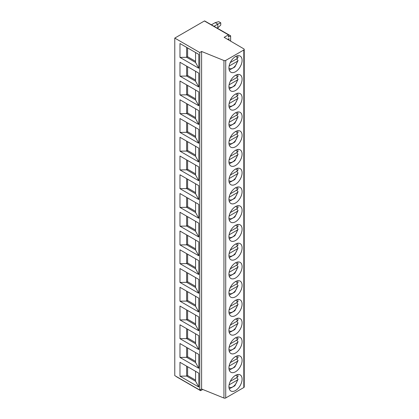 <?xml version="1.0" encoding="UTF-8"?>
<svg xmlns="http://www.w3.org/2000/svg" width="419" height="419" viewBox="0 0 419 419"><rect width="100%" height="100%" fill="white"/><g stroke="black" fill="none" stroke-linecap="round" stroke-linejoin="round"><path stroke-width="0.63" d="M228.722 34.824L204.687 20.95A0.55 0.319 120 0 0 204.414 20.976L174.775 38.087L174.775 375.623L199.784 390.058L201.607 389.01L223.95 398.05A1.388 0.801 0 0 0 225.726 397.961L243.816 387.517A1.388 0.801 0 0 0 244.225 386.952L244.225 49.416A1.388 0.801 0 0 0 243.821 48.855L224.144 37.338L228.449 34.856A0.55 0.319 120 0 1 228.784 35.332L228.334 36.495A0.55 0.319 120 0 0 228.674 36.972L230.639 35.84L230.639 41.141M200.675 389.544L200.45 390.126A0.55 0.319 120 0 0 200.79 390.608L202.749 389.471M229.015 40.187L229.015 38.611L227.664 39.396M230.639 35.84L206.525 22.008M176.368 376.54A0.55 0.319 120 0 0 176.478 376.754L200.512 390.634M211.48 24.773L215.214 22.616L217.812 24.119L220.766 22.825L220.766 25.072L217.812 27.869L217.812 24.119L214.078 26.277M220.766 22.825L218.755 21.662L215.214 22.616M217.812 27.869L217.325 28.152M174.775 38.087L199.784 52.527L201.607 51.474L223.95 60.519A1.388 0.801 0 0 0 225.726 60.425L243.816 49.981A1.388 0.801 0 0 0 244.225 49.416M235.515 71.749A9.302 5.368 120 0 0 241.59 63.552A9.302 5.368 120 0 0 240.166 56.099A9.302 5.368 120 0 0 235.515 56.56A9.302 5.368 120 0 0 229.434 64.756A9.302 5.368 120 0 0 230.864 72.209A9.302 5.368 120 0 0 235.515 71.749M235.515 90.499A9.302 5.368 120 0 0 241.59 82.302A9.302 5.368 120 0 0 240.166 74.849A9.302 5.368 120 0 0 235.515 75.31A9.302 5.368 120 0 0 229.434 83.507A9.302 5.368 120 0 0 230.864 90.96A9.302 5.368 120 0 0 235.515 90.499M235.515 109.249A9.302 5.368 120 0 0 241.59 101.052A9.302 5.368 120 0 0 240.166 93.599A9.302 5.368 120 0 0 235.515 94.06A9.302 5.368 120 0 0 229.434 102.257A9.302 5.368 120 0 0 230.864 109.71A9.302 5.368 120 0 0 235.515 109.249M235.515 128.005A9.302 5.368 120 0 0 241.59 119.808A9.302 5.368 120 0 0 240.166 112.355A9.302 5.368 120 0 0 235.515 112.816A9.302 5.368 120 0 0 229.434 121.012A9.302 5.368 120 0 0 230.864 128.465A9.302 5.368 120 0 0 235.515 128.005M235.515 146.755A9.302 5.368 120 0 0 241.59 138.558A9.302 5.368 120 0 0 240.166 131.105A9.302 5.368 120 0 0 235.515 131.566A9.302 5.368 120 0 0 229.434 139.763A9.302 5.368 120 0 0 230.864 147.216A9.302 5.368 120 0 0 235.515 146.755M235.515 165.505A9.302 5.368 120 0 0 241.59 157.308A9.302 5.368 120 0 0 240.166 149.855A9.302 5.368 120 0 0 235.515 150.316A9.302 5.368 120 0 0 229.434 158.513A9.302 5.368 120 0 0 230.864 165.966A9.302 5.368 120 0 0 235.515 165.505M235.515 184.26A9.302 5.368 120 0 0 241.59 176.064A9.302 5.368 120 0 0 240.166 168.611A9.302 5.368 120 0 0 235.515 169.072A9.302 5.368 120 0 0 229.434 177.263A9.302 5.368 120 0 0 230.864 184.721A9.302 5.368 120 0 0 235.515 184.26M235.515 203.011A9.302 5.368 120 0 0 241.59 194.814A9.302 5.368 120 0 0 240.166 187.361A9.302 5.368 120 0 0 235.515 187.822A9.302 5.368 120 0 0 229.434 196.019A9.302 5.368 120 0 0 230.864 203.472A9.302 5.368 120 0 0 235.515 203.011M235.515 221.761A9.302 5.368 120 0 0 241.59 213.564A9.302 5.368 120 0 0 240.166 206.111A9.302 5.368 120 0 0 235.515 206.572A9.302 5.368 120 0 0 229.434 214.769A9.302 5.368 120 0 0 230.864 222.222A9.302 5.368 120 0 0 235.515 221.761M235.515 240.511A9.302 5.368 120 0 0 241.59 232.32A9.302 5.368 120 0 0 240.166 224.862A9.302 5.368 120 0 0 235.515 225.322A9.302 5.368 120 0 0 229.434 233.519A9.302 5.368 120 0 0 230.864 240.972A9.302 5.368 120 0 0 235.515 240.511M235.515 259.267A9.302 5.368 120 0 0 241.59 251.07A9.302 5.368 120 0 0 240.166 243.617A9.302 5.368 120 0 0 235.515 244.078A9.302 5.368 120 0 0 229.434 252.275A9.302 5.368 120 0 0 230.864 259.728A9.302 5.368 120 0 0 235.515 259.267M235.515 278.017A9.302 5.368 120 0 0 241.59 269.82A9.302 5.368 120 0 0 240.166 262.367A9.302 5.368 120 0 0 235.515 262.828A9.302 5.368 120 0 0 229.434 271.025A9.302 5.368 120 0 0 230.864 278.478A9.302 5.368 120 0 0 235.515 278.017M235.515 296.767A9.302 5.368 120 0 0 241.59 288.571A9.302 5.368 120 0 0 240.166 281.118A9.302 5.368 120 0 0 235.515 281.578A9.302 5.368 120 0 0 229.434 289.775A9.302 5.368 120 0 0 230.864 297.228A9.302 5.368 120 0 0 235.515 296.767M235.515 315.523A9.302 5.368 120 0 0 241.59 307.326A9.302 5.368 120 0 0 240.166 299.873A9.302 5.368 120 0 0 235.515 300.334A9.302 5.368 120 0 0 229.434 308.531A9.302 5.368 120 0 0 230.864 315.984A9.302 5.368 120 0 0 235.515 315.523M235.515 334.273A9.302 5.368 120 0 0 241.59 326.076A9.302 5.368 120 0 0 240.166 318.623A9.302 5.368 120 0 0 235.515 319.084A9.302 5.368 120 0 0 229.434 327.281A9.302 5.368 120 0 0 230.864 334.734A9.302 5.368 120 0 0 235.515 334.273M235.515 353.023A9.302 5.368 120 0 0 241.59 344.827A9.302 5.368 120 0 0 240.166 337.374A9.302 5.368 120 0 0 235.515 337.834A9.302 5.368 120 0 0 229.434 346.031A9.302 5.368 120 0 0 230.864 353.484A9.302 5.368 120 0 0 235.515 353.023M235.515 371.779A9.302 5.368 120 0 0 241.59 363.582A9.302 5.368 120 0 0 240.166 356.129A9.302 5.368 120 0 0 235.515 356.59A9.302 5.368 120 0 0 229.434 364.787A9.302 5.368 120 0 0 230.864 372.24A9.302 5.368 120 0 0 235.515 371.779M235.515 390.529A9.302 5.368 120 0 0 241.59 382.332A9.302 5.368 120 0 0 240.166 374.879A9.302 5.368 120 0 0 235.515 375.34A9.302 5.368 120 0 0 229.434 383.537A9.302 5.368 120 0 0 230.864 390.99A9.302 5.368 120 0 0 235.515 390.529M201.607 389.01L201.607 51.474M199.784 390.058L199.784 52.527M198.81 68.276L179.971 57.403L179.971 43.524L198.81 54.402L198.81 68.276L195.563 62.468L186.633 57.309L179.971 57.403M198.81 87.032L179.971 76.153L179.971 62.279L198.81 73.152L198.81 87.032L195.563 81.218L186.633 76.059L179.971 76.153M198.81 105.782L179.971 94.904L179.971 81.029L198.81 91.908L198.81 105.782L195.563 99.968L186.633 94.814L179.971 94.904M198.81 124.532L179.971 113.659L179.971 99.78L198.81 110.658L198.81 124.532L195.563 118.718L186.633 113.565L179.971 113.659M198.81 143.288L179.971 132.409L179.971 118.535L198.81 129.408L198.81 143.288L195.563 137.474L186.633 132.315L179.971 132.409M198.81 162.038L179.971 151.159L179.971 137.285L198.81 148.158L198.81 162.038L195.563 156.224L186.633 151.065L179.971 151.159M198.81 180.788L179.971 169.915L179.971 156.036L198.81 166.914L198.81 180.788L195.563 174.974L186.633 169.821L179.971 169.915M198.81 199.544L179.971 188.665L179.971 174.791L198.81 185.664L198.81 199.544L195.563 193.73L186.633 188.571L179.971 188.665M198.81 218.294L179.971 207.415L179.971 193.541L198.81 204.414L198.81 218.294L195.563 212.48L186.633 207.321L179.971 207.415M198.81 237.044L179.971 226.171L179.971 212.292L198.81 223.17L198.81 237.044L195.563 231.23L186.633 226.077L179.971 226.171M198.81 255.794L179.971 244.921L179.971 231.042L198.81 241.92L198.81 255.794L195.563 249.986L186.633 244.827L179.971 244.921M198.81 274.55L179.971 263.671L179.971 249.797L198.81 260.67L198.81 274.55L195.563 268.736L186.633 263.577L179.971 263.671M198.81 293.3L179.971 282.427L179.971 268.548L198.81 279.426L198.81 293.3L195.563 287.486L186.633 282.333L179.971 282.427M198.81 312.05L179.971 301.177L179.971 287.298L198.81 298.176L198.81 312.05L195.563 306.237L186.633 301.083L179.971 301.177M198.81 330.806L179.971 319.927L179.971 306.053L198.81 316.926L198.81 330.806L195.563 324.992L186.633 319.833L179.971 319.927M198.81 349.556L179.971 338.678L179.971 324.804L198.81 335.682L198.81 349.556L195.563 343.742L186.633 338.589L179.971 338.678M198.81 368.306L179.971 357.433L179.971 343.554L198.81 354.432L198.81 368.306L195.563 362.493L186.633 357.339L179.971 357.433M198.81 387.062L179.971 376.183L179.971 362.309L198.81 373.182L198.81 387.062L195.563 381.248L186.633 376.089L179.971 376.183M187.607 47.934L187.607 56.748L186.633 57.309L186.633 47.368M195.563 52.527L195.563 62.468M187.607 56.748L195.563 61.342M187.607 66.684L187.607 75.499L186.633 76.059L186.633 66.123M195.563 71.277L195.563 81.218M187.607 75.499L195.563 80.092M187.607 85.434L187.607 94.249L186.633 94.814L186.633 84.874M195.563 90.033L195.563 99.968M187.607 94.249L195.563 98.842M187.607 104.19L187.607 112.999L186.633 113.565L186.633 103.624M195.563 108.783L195.563 118.718M187.607 112.999L195.563 117.598M187.607 122.94L187.607 131.755L186.633 132.315L186.633 122.379M195.563 127.533L195.563 137.474M187.607 131.755L195.563 136.348M187.607 141.69L187.607 150.505L186.633 151.065L186.633 141.13M195.563 146.283L195.563 156.224M187.607 150.505L195.563 155.098M187.607 160.446L187.607 169.255L186.633 169.821L186.633 159.88M195.563 165.039L195.563 174.974M187.607 169.255L195.563 173.854M187.607 179.196L187.607 188.011L186.633 188.571L186.633 178.635M195.563 183.789L195.563 193.73M187.607 188.011L195.563 192.604M187.607 197.946L187.607 206.761L186.633 207.321L186.633 197.386M195.563 202.539L195.563 212.48M187.607 206.761L195.563 211.354M187.607 216.702L187.607 225.511L186.633 226.077L186.633 216.136M195.563 221.295L195.563 231.23M187.607 225.511L195.563 230.104M187.607 235.452L187.607 244.267L186.633 244.827L186.633 234.886M195.563 240.045L195.563 249.986M187.607 244.267L195.563 248.86M187.607 254.202L187.607 263.017L186.633 263.577L186.633 253.642M195.563 258.795L195.563 268.736M187.607 263.017L195.563 267.61M187.607 272.952L187.607 281.767L186.633 282.333L186.633 272.392M195.563 277.551L195.563 287.486M187.607 281.767L195.563 286.36M187.607 291.708L187.607 300.517L186.633 301.083L186.633 291.142M195.563 296.301L195.563 306.237M187.607 300.517L195.563 305.116M187.607 310.458L187.607 319.273L186.633 319.833L186.633 309.898M195.563 315.051L195.563 324.992M187.607 319.273L195.563 323.866M187.607 329.208L187.607 338.023L186.633 338.589L186.633 328.648M195.563 333.807L195.563 343.742M187.607 338.023L195.563 342.616M187.607 347.964L187.607 356.773L186.633 357.339L186.633 347.398M195.563 352.557L195.563 362.493M187.607 356.773L195.563 361.372M187.607 366.714L187.607 375.529L186.633 376.089L186.633 366.154M195.563 371.307L195.563 381.248M187.607 375.529L195.563 380.122M237.531 55.758L238.076 57.356L237.384 58.477L230.277 62.583M229.12 66.061L237.384 61.289L238.081 60.451L236.615 58.922M237.531 74.514L238.076 76.106L237.384 77.227L230.277 81.333M229.12 84.816L237.384 80.039L238.081 79.201L236.615 77.672M237.531 93.264L238.076 94.862L237.384 95.982L230.277 100.083M229.12 103.566L237.384 98.795L238.081 97.952L236.615 96.428M237.531 112.014L238.076 113.612L237.384 114.733L230.277 118.839M229.12 122.317L237.384 117.545L238.081 116.702L236.615 115.178M237.531 130.765L238.076 132.362L237.384 133.483L230.277 137.589M229.12 141.072L237.384 136.295L238.081 135.457L236.615 133.928M237.531 149.52L238.076 151.118L237.384 152.238L230.277 156.339M229.12 159.822L237.384 155.051L238.081 154.208L236.615 152.684M237.531 168.27L238.076 169.868L237.384 170.989L230.277 175.095M229.12 178.573L237.384 173.801L238.081 172.958L236.615 171.434M237.531 187.021L238.076 188.618L237.384 189.739L230.277 193.845M229.12 197.328L237.384 192.551L238.081 191.713L236.615 190.184M237.531 205.776L238.076 207.374L237.384 208.494L230.277 212.595M229.12 216.078L237.384 211.307L238.081 210.464L236.615 208.94M237.531 224.526L238.076 226.124L237.384 227.245L230.277 231.351M229.12 234.829L237.384 230.057L238.081 229.214L236.615 227.69M237.531 243.277L238.076 244.874L237.384 245.995L230.277 250.101M229.12 253.579L237.384 248.807L238.081 247.969L236.615 246.44M237.531 262.032L238.076 263.63L237.384 264.745L230.277 268.851M229.12 272.334L237.384 267.563L238.081 266.72L236.615 265.196M237.531 280.782L238.076 282.38L237.384 283.501L230.277 287.607M229.12 291.085L237.384 286.313L238.081 285.47L236.615 283.946M237.531 299.533L238.076 301.13L237.384 302.251L230.277 306.357M229.12 309.835L237.384 305.063L238.081 304.22L236.615 302.696M237.531 318.288L238.076 319.88L237.384 321.001L230.277 325.107M229.12 328.59L237.384 323.814L238.081 322.976L236.615 321.446M237.531 337.038L238.076 338.636L237.384 339.757L230.277 343.858M229.12 347.341L237.384 342.569L238.081 341.726L236.615 340.202M237.531 355.789L238.076 357.386L237.384 358.507L230.277 362.613M229.12 366.091L237.384 361.319L238.081 360.476L236.615 358.952M237.531 374.539L238.076 376.136L237.384 377.257L230.277 381.363M229.12 384.846L237.384 380.07L238.081 379.232L236.615 377.702M228.282 36.746L228.674 36.972M204.414 20.976L228.449 34.856M243.816 387.517L243.816 49.981M225.726 397.961L225.726 60.425M223.95 398.05L223.95 60.519M237.384 58.477A6.777 3.912 120 0 0 235.651 56.481M228.936 68.108A6.777 3.912 120 0 0 233.687 67.443A6.777 3.912 120 0 0 237.384 61.289M237.384 77.227A6.777 3.912 120 0 0 235.651 75.231M228.936 86.859A6.777 3.912 120 0 0 233.687 86.199A6.777 3.912 120 0 0 237.384 80.039M237.384 95.982A6.777 3.912 120 0 0 235.651 93.987M228.936 105.609A6.777 3.912 120 0 0 233.687 104.949A6.777 3.912 120 0 0 237.384 98.795M237.384 114.733A6.777 3.912 120 0 0 235.651 112.737M228.936 124.364A6.777 3.912 120 0 0 233.687 123.699A6.777 3.912 120 0 0 237.384 117.545M237.384 133.483A6.777 3.912 120 0 0 235.651 131.487M228.936 143.115A6.777 3.912 120 0 0 233.687 142.455A6.777 3.912 120 0 0 237.384 136.295M237.384 152.238A6.777 3.912 120 0 0 235.651 150.238M228.936 161.865A6.777 3.912 120 0 0 233.687 161.205A6.777 3.912 120 0 0 237.384 155.051M237.384 170.989A6.777 3.912 120 0 0 235.651 168.993M228.936 180.62A6.777 3.912 120 0 0 233.687 179.955A6.777 3.912 120 0 0 237.384 173.801M237.384 189.739A6.777 3.912 120 0 0 235.651 187.743M228.936 199.371A6.777 3.912 120 0 0 233.687 198.706A6.777 3.912 120 0 0 237.384 192.551M237.384 208.494A6.777 3.912 120 0 0 235.651 206.494M228.936 218.121A6.777 3.912 120 0 0 233.687 217.461A6.777 3.912 120 0 0 237.384 211.307M237.384 227.245A6.777 3.912 120 0 0 235.651 225.249M228.936 236.876A6.777 3.912 120 0 0 233.687 236.211A6.777 3.912 120 0 0 237.384 230.057M237.384 245.995A6.777 3.912 120 0 0 235.651 243.999M228.936 255.627A6.777 3.912 120 0 0 233.687 254.962A6.777 3.912 120 0 0 237.384 248.807M237.384 264.745A6.777 3.912 120 0 0 235.651 262.75M228.936 274.377A6.777 3.912 120 0 0 233.687 273.717A6.777 3.912 120 0 0 237.384 267.563M237.384 283.501A6.777 3.912 120 0 0 235.651 281.505M228.936 293.127A6.777 3.912 120 0 0 233.687 292.467A6.777 3.912 120 0 0 237.384 286.313M237.384 302.251A6.777 3.912 120 0 0 235.651 300.255M228.936 311.883A6.777 3.912 120 0 0 233.687 311.217A6.777 3.912 120 0 0 237.384 305.063M237.384 321.001A6.777 3.912 120 0 0 235.651 319.006M228.936 330.633A6.777 3.912 120 0 0 233.687 329.973A6.777 3.912 120 0 0 237.384 323.814M237.384 339.757A6.777 3.912 120 0 0 235.651 337.756M228.936 349.383A6.777 3.912 120 0 0 233.687 348.723A6.777 3.912 120 0 0 237.384 342.569M237.384 358.507A6.777 3.912 120 0 0 235.651 356.511M228.936 368.139A6.777 3.912 120 0 0 233.687 367.473A6.777 3.912 120 0 0 237.384 361.319M237.384 377.257A6.777 3.912 120 0 0 235.651 375.262M228.936 386.889A6.777 3.912 120 0 0 233.687 386.229A6.777 3.912 120 0 0 237.384 380.07M200.062 389.9L200.45 390.126M229.251 70.093L234.85 67.009L238.081 60.446M229.251 88.849L234.85 85.764L238.081 79.201M229.251 107.599L234.85 104.514L238.081 97.952M229.251 126.349L234.85 123.265L238.081 116.702M229.251 145.105L234.85 142.02L238.081 135.457M229.251 163.855L234.85 160.77L238.081 154.208M229.251 182.605L234.85 179.521L238.081 172.958M229.251 201.361L234.85 198.276L238.081 191.713M229.251 220.111L234.85 217.026L238.081 210.464M229.251 238.861L234.85 235.777L238.081 229.214M229.251 257.612L234.85 254.527L238.081 247.969M229.251 276.367L234.85 273.282L238.081 266.72M229.251 295.117L234.85 292.033L238.081 285.47M229.251 313.868L234.85 310.783L238.081 304.22M229.251 332.623L234.85 329.538L238.081 322.976M229.251 351.373L234.85 348.289L238.081 341.726M229.251 370.124L234.85 367.039L238.081 360.476M229.251 388.879L234.85 385.794L238.081 379.232"/></g></svg>
